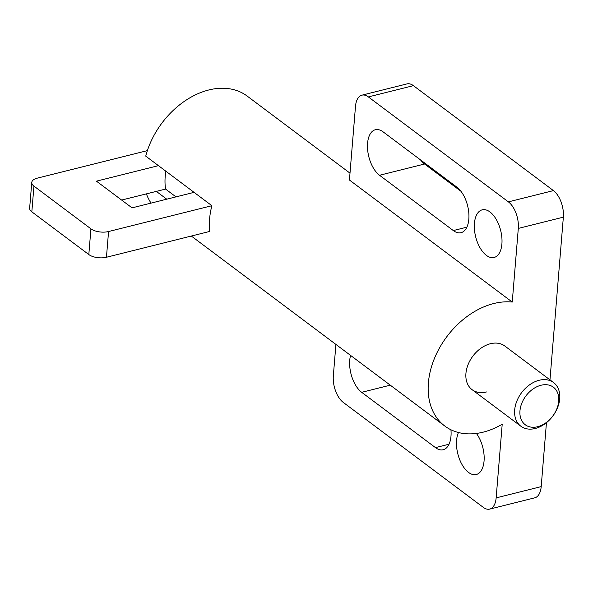 <?xml version="1.0" encoding="UTF-8"?>
<svg xmlns="http://www.w3.org/2000/svg" width="593" height="593" viewBox="0 0 593 593"><rect width="100%" height="100%" fill="white"/><g stroke="black" fill="none" stroke-linecap="round" stroke-linejoin="round"><path stroke-width="0.89" d="M476.416 433.439A24.55 12.89 76 0 1 484.058 460.998A24.55 12.89 76 0 1 476.275 474.519A24.55 12.89 76 0 1 462.184 464.838A24.55 12.89 76 0 1 456.58 440.399A24.55 12.89 76 0 1 458.471 432.519M501.9 243.945A24.55 12.89 76 0 1 494.117 257.473A24.55 12.89 76 0 1 480.026 247.785A24.55 12.89 76 0 1 474.43 223.353A24.55 12.89 76 0 1 482.213 209.833A24.55 12.89 76 0 1 496.304 219.514A24.55 12.89 76 0 1 501.9 243.945M450.939 429.777A24.55 12.89 76 0 1 450.984 436.211A24.55 12.89 76 0 1 443.201 449.731A24.55 12.89 76 0 1 435.462 447.619L361.686 392.314A24.55 12.89 76 0 1 349.737 360.314A24.55 12.89 76 0 1 350.567 355.4M420.541 159.925A24.55 12.89 -104 0 0 424.581 164.009L460.909 191.242M379.535 175.269A24.55 12.89 76 0 1 367.578 143.261A24.55 12.89 76 0 1 375.362 129.741A24.55 12.89 76 0 1 383.1 131.854L456.877 187.158A24.55 12.89 76 0 1 468.833 219.158A24.55 12.89 76 0 1 461.05 232.678A24.55 12.89 76 0 1 453.311 230.566L379.535 175.269L424.581 164.009M486.475 391.958A27.278 19.502 -53.1 0 1 472.095 389.675A27.278 19.502 -53.1 0 1 468.085 364.599A27.278 19.502 -53.1 0 1 490.441 343.725A27.278 19.502 -53.1 0 1 504.821 346.015L553.565 382.552A27.278 19.502 -53.1 0 1 559.725 398.748A27.278 19.502 -53.1 0 1 535.22 428.494A27.278 19.502 -53.1 0 1 520.839 426.204A27.278 19.502 -53.1 0 1 514.68 410.008A27.278 19.502 -53.1 0 1 539.185 380.261A27.278 19.502 -53.1 0 1 553.565 382.552M508.386 201.872L553.432 190.605L413.41 85.651A20.37 10.696 76 0 0 406.991 83.902L361.945 95.162A20.37 10.696 -104 0 1 368.364 96.918L508.386 201.872A20.37 10.696 -104 0 1 518.304 228.416L512.248 302.059A72.746 52.006 126.9 0 0 493.747 303.534A72.746 52.006 126.9 0 0 434.128 359.202A72.746 52.006 126.9 0 0 444.824 426.056A72.746 52.006 126.9 0 0 483.169 432.156A72.746 52.006 126.9 0 0 502.204 424.24L496.148 497.883L541.194 486.623A20.37 10.696 76 0 1 534.738 497.838L489.692 509.098A20.37 10.696 -104 0 0 496.148 497.883M147.368 150.629L37.329 178.137A12.727 5.878 4.7 0 0 31.763 182.436A12.727 5.878 4.7 0 0 33.942 186.106L90.929 228.824A12.727 5.878 4.7 0 0 108.563 231.529L211.879 205.704L145.737 156.122A72.746 52.006 -53.1 0 1 208.818 89.966A72.746 52.006 -53.1 0 1 247.155 96.066L349.996 173.149M211.879 205.704A72.746 52.006 126.9 0 0 209.766 231.426L106.451 257.258A12.727 5.878 -175.3 0 1 88.817 254.545L31.829 211.834A12.727 5.878 -175.3 0 1 29.65 208.158L31.763 182.436M166.752 199.181L156.344 191.383M151.059 203.11A72.746 52.006 -53.1 0 1 146.404 193.867M165.87 171.214A61.835 44.201 126.9 0 0 165.573 189.078L175.98 196.876M512.248 302.059L349.433 180.02L355.489 106.377A20.37 10.696 -104 0 1 361.945 95.162M335.912 344.422L333.333 375.843A20.37 10.696 -104 0 0 343.251 402.395L483.273 507.349A20.37 10.696 -104 0 0 489.692 509.098M553.432 190.605A20.37 10.696 76 0 1 563.35 217.157L549.97 379.861M546.45 422.69L541.194 486.623M558.71 401.135A23.461 16.774 126.9 0 0 541.046 385.242A23.461 16.774 126.9 0 0 519.965 410.823A23.461 16.774 126.9 0 0 537.636 426.723A23.461 16.774 126.9 0 0 558.71 401.135M194.074 192.354L132.046 207.861L96.429 181.161L158.457 165.655M165.573 189.078L121.639 200.056M361.686 392.314L390.276 385.168M449.034 444.224L435.462 447.619M466.884 227.171L453.311 230.566M368.364 96.918L413.41 85.651M518.304 228.416L563.35 217.157M108.563 231.529L106.451 257.258M90.929 228.824L88.817 254.545M33.942 186.106L31.829 211.834M444.824 426.056L191.317 236.036M520.839 426.204L472.095 389.675"/></g></svg>
